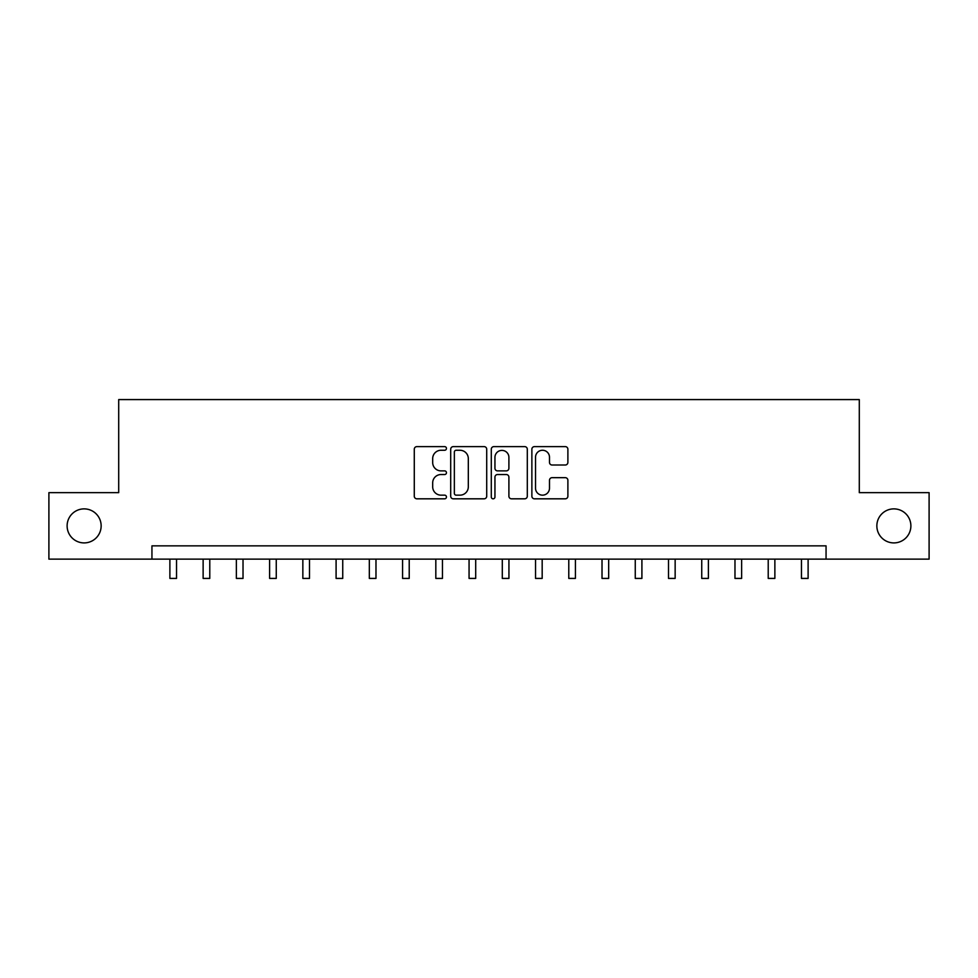 <?xml version="1.0" encoding="UTF-8"?>
<svg xmlns="http://www.w3.org/2000/svg" width="978" height="978" viewBox="0 0 978 978"><rect width="100%" height="100%" fill="white"/><g stroke="black" fill="none" stroke-linecap="round" stroke-linejoin="round"><path stroke-width="1.47" d="M446.457 448.437A1.822 1.822 0 0 0 444.623 446.616L416.897 446.616A2.616 2.616 0 0 0 414.281 449.22L414.281 496.201A2.616 2.616 0 0 0 416.897 498.817L444.623 498.817A1.822 1.822 0 0 0 446.457 496.983A1.822 1.822 0 0 0 444.623 495.161L441.041 495.161A8.35 8.35 0 0 1 432.679 486.812L432.679 482.887A8.35 8.35 0 0 1 441.041 474.538L444.623 474.538A1.822 1.822 0 0 0 446.457 472.716A1.822 1.822 0 0 0 444.623 470.883L441.041 470.883A8.35 8.35 0 0 1 432.679 462.533L432.679 458.621A8.35 8.35 0 0 1 441.041 450.259L444.623 450.259A1.822 1.822 0 0 0 446.457 448.437M876.85 525.895A17.017 17.017 0 0 0 893.868 542.912A17.017 17.017 0 0 0 910.885 525.895A17.017 17.017 0 0 0 893.868 508.878A17.017 17.017 0 0 0 876.85 525.895M67.115 525.895A17.017 17.017 0 0 0 84.132 542.912A17.017 17.017 0 0 0 101.15 525.895A17.017 17.017 0 0 0 84.132 508.878A17.017 17.017 0 0 0 67.115 525.895M565.284 465.015A2.616 2.616 0 0 0 567.888 462.398L567.888 449.22A2.616 2.616 0 0 0 565.284 446.616L534.477 446.616A2.616 2.616 0 0 0 531.873 449.22L531.873 496.201A2.616 2.616 0 0 0 534.477 498.817L565.284 498.817A2.616 2.616 0 0 0 567.888 496.201L567.888 480.284A2.616 2.616 0 0 0 565.284 477.667L552.105 477.667A2.616 2.616 0 0 0 549.489 480.284L549.489 488.181A6.98 6.98 0 0 1 542.509 495.161A6.98 6.98 0 0 1 535.528 488.181L535.528 457.252A6.98 6.98 0 0 1 542.509 450.259A6.98 6.98 0 0 1 549.489 457.252L549.489 462.398A2.616 2.616 0 0 0 552.105 465.015L565.284 465.015M151.945 559.135L48.9 559.135L48.9 492.655L118.705 492.655L118.705 399.586L859.295 399.586L859.295 492.655L929.1 492.655L929.1 559.135L826.055 559.135L826.055 545.846L151.945 545.846L151.945 559.135L826.055 559.135M486.714 449.22A2.616 2.616 0 0 0 484.11 446.616L453.303 446.616A2.616 2.616 0 0 0 450.699 449.22L450.699 496.201A2.616 2.616 0 0 0 453.303 498.817L484.11 498.817A2.616 2.616 0 0 0 486.714 496.201L486.714 449.22M493.89 446.616L524.697 446.616A2.616 2.616 0 0 1 527.301 449.22L527.301 496.201A2.616 2.616 0 0 1 524.697 498.817L511.518 498.817A2.616 2.616 0 0 1 508.902 496.201L508.902 477.154A2.616 2.616 0 0 0 506.298 474.538L497.545 474.538A2.616 2.616 0 0 0 494.941 477.154L494.941 496.983A1.822 1.822 0 0 1 493.108 498.817A1.822 1.822 0 0 1 491.286 496.983L491.286 449.22A2.616 2.616 0 0 1 493.89 446.616M456.176 450.259A1.822 1.822 0 0 0 454.354 452.093L454.354 493.328A1.822 1.822 0 0 0 456.176 495.161L459.966 495.161A8.35 8.35 0 0 0 468.315 486.812L468.315 458.621A8.35 8.35 0 0 0 459.966 450.259L456.176 450.259M508.902 457.374A6.98 6.98 0 0 0 501.922 450.393A6.98 6.98 0 0 0 494.941 457.374L494.941 468.279A2.616 2.616 0 0 0 497.545 470.883L506.298 470.883A2.616 2.616 0 0 0 508.902 468.279L508.902 457.374M169.891 559.135L169.891 578.414L176.541 578.414L176.541 559.135M203.131 559.135L203.131 578.414L209.781 578.414L209.781 559.135M236.37 559.135L236.37 578.414L243.021 578.414L243.021 559.135M269.61 559.135L269.61 578.414L276.261 578.414L276.261 559.135M302.85 559.135L302.85 578.414L309.5 578.414L309.5 559.135M336.09 559.135L336.09 578.414L342.74 578.414L342.74 559.135M369.329 559.135L369.329 578.414L375.98 578.414L375.98 559.135M402.581 559.135L402.581 578.414L409.22 578.414L409.22 559.135M435.821 559.135L435.821 578.414L442.459 578.414L442.459 559.135M469.061 559.135L469.061 578.414L475.699 578.414L475.699 559.135M502.301 559.135L502.301 578.414L508.939 578.414L508.939 559.135M535.541 559.135L535.541 578.414L542.179 578.414L542.179 559.135M568.78 559.135L568.78 578.414L575.419 578.414L575.419 559.135M602.02 559.135L602.02 578.414L608.671 578.414L608.671 559.135M635.26 559.135L635.26 578.414L641.91 578.414L641.91 559.135M668.5 559.135L668.5 578.414L675.15 578.414L675.15 559.135M701.739 559.135L701.739 578.414L708.39 578.414L708.39 559.135M734.979 559.135L734.979 578.414L741.63 578.414L741.63 559.135M768.219 559.135L768.219 578.414L774.869 578.414L774.869 559.135M801.459 559.135L801.459 578.414L808.109 578.414L808.109 559.135"/></g></svg>

